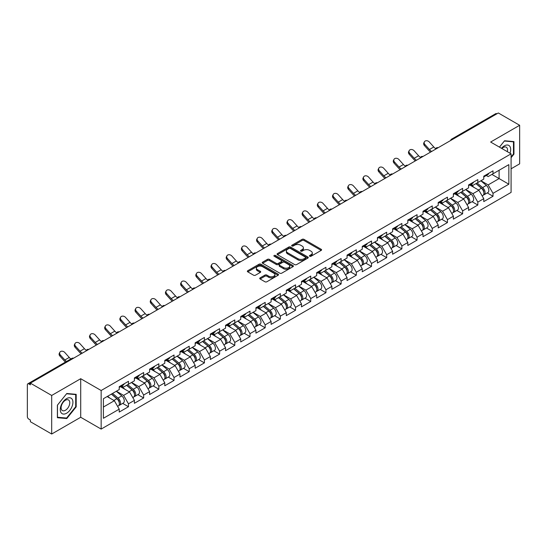 <?xml version="1.0" encoding="UTF-8"?>
<svg xmlns="http://www.w3.org/2000/svg" width="547" height="547" viewBox="0 0 547 547"><rect width="100%" height="100%" fill="white"/><g stroke="black" fill="none" stroke-linecap="round" stroke-linejoin="round"><path stroke-width="0.82" d="M309.698 256.256A0.944 0.547 0 0 0 311.038 256.256L321.192 250.396A1.354 0.779 0 0 0 321.588 249.842A1.354 0.779 0 0 0 321.192 249.288L303.988 239.36A1.354 0.779 0 0 0 302.081 239.36L291.92 245.22A0.944 0.547 0 0 0 291.647 245.61A0.944 0.547 0 0 0 291.92 245.993A0.944 0.547 0 0 0 293.26 245.993L294.573 245.234A4.328 2.496 0 0 1 300.693 245.234L302.129 246.061A4.328 2.496 0 0 1 303.394 247.832A4.328 2.496 0 0 1 302.129 249.596L300.809 250.355A0.944 0.547 0 0 0 300.535 250.738A0.944 0.547 0 0 0 300.809 251.128A0.944 0.547 0 0 0 302.149 251.128L303.462 250.369A4.328 2.496 0 0 1 309.581 250.369L311.017 251.196A4.328 2.496 0 0 1 312.282 252.96A4.328 2.496 0 0 1 311.017 254.724L309.698 255.483A0.944 0.547 0 0 0 309.424 255.873A0.944 0.547 0 0 0 309.698 256.256L309.698 255.483M260.119 277.876A1.354 0.779 0 0 0 259.722 278.423A1.354 0.779 0 0 0 260.119 278.977L264.946 281.767A1.354 0.779 0 0 0 266.861 281.767L278.136 275.25A1.354 0.779 0 0 0 278.532 274.703A1.354 0.779 0 0 0 278.136 274.15L260.933 264.215A1.354 0.779 0 0 0 259.025 264.215L247.743 270.731A1.354 0.779 0 0 0 247.347 271.278A1.354 0.779 0 0 0 247.743 271.832L253.576 275.196A1.354 0.779 0 0 0 255.483 275.196L260.31 272.413A1.354 0.779 0 0 0 260.707 271.859A1.354 0.779 0 0 0 260.31 271.305L257.418 269.637A3.617 2.085 0 0 1 256.365 268.16A3.617 2.085 0 0 1 258.594 266.232A3.617 2.085 0 0 1 262.533 266.69L273.862 273.226A3.617 2.085 0 0 1 274.915 274.703A3.617 2.085 0 0 1 272.686 276.632A3.617 2.085 0 0 1 268.748 276.18L266.861 275.086A1.354 0.779 0 0 0 264.946 275.086L260.119 277.876L260.119 278.977M80.71 378.709L51.691 395.46L30.365 383.146L498.324 112.976L519.65 125.284L490.632 142.042L511.083 153.844L101.154 390.51L80.71 378.709L80.71 417.272L101.154 429.08L101.154 390.51M294.669 264.604A1.354 0.779 0 0 0 296.583 264.604L307.858 258.095A1.354 0.779 0 0 0 308.255 257.541A1.354 0.779 0 0 0 307.858 256.987L290.655 247.059A1.354 0.779 0 0 0 288.748 247.059L277.466 253.569A1.354 0.779 0 0 0 277.069 254.123A1.354 0.779 0 0 0 277.466 254.67L294.669 264.604M274.546 256.461A0.944 0.547 0 0 1 275.51 256.598L275.51 255.47L293.001 265.568A1.354 0.779 0 0 1 293.397 266.122A1.354 0.779 0 0 1 293.001 266.676L281.719 273.185A1.354 0.779 0 0 1 279.811 273.185L262.608 263.251L262.608 262.15A1.354 0.779 0 0 0 262.211 262.697A1.354 0.779 0 0 0 262.608 263.251M262.608 262.15L267.435 259.36A1.354 0.779 0 0 1 269.343 259.36L276.324 263.387A1.354 0.779 0 0 0 278.232 263.387L281.432 261.541A1.354 0.779 0 0 0 281.828 260.987A1.354 0.779 0 0 0 281.432 260.44L274.17 256.242A0.944 0.547 0 0 1 273.89 255.859A0.944 0.547 0 0 1 274.478 255.353A0.944 0.547 0 0 1 275.51 255.47M101.154 429.08L511.083 192.407L511.083 153.844M122.692 403.399L128.47 406.729L128.47 403.809L123.601 395.378L116.395 391.214M128.47 406.729L119.219 412.069L119.219 409.149L103.397 418.284L103.397 398.722L119.219 389.587L119.219 386.661L128.47 381.321L128.47 384.247L134.405 380.815L134.405 377.895L143.656 372.555L143.656 375.474L149.598 372.049L149.598 369.122L158.849 363.782L158.849 366.709L164.784 363.276L164.784 360.35L174.035 355.01L174.035 357.936L179.977 354.504L179.977 351.584L189.228 346.244L189.228 349.164L195.17 345.738L195.17 342.812L204.414 337.472L204.414 340.398L210.356 336.966L210.356 334.046L219.607 328.706L219.607 331.626L225.549 328.2L225.549 325.274L234.793 319.933L234.793 322.86L240.735 319.427L240.735 316.508L249.986 311.161L249.986 314.087L255.928 310.662L255.928 307.735L265.172 302.395L265.172 305.315L271.114 301.889L271.114 298.963L280.365 293.623L280.365 296.549L286.307 293.117L286.307 290.197L295.551 284.857L295.551 287.777L301.493 284.351L301.493 281.425L310.744 276.085L310.744 279.011L316.686 275.579L316.686 272.659L325.937 267.319L325.937 270.239L331.872 266.813L331.872 263.886L341.123 258.546L341.123 261.473L347.065 258.04L347.065 255.114L356.316 249.774L356.316 252.7L362.251 249.268L362.251 246.348L371.502 241.008L371.502 243.928L377.444 240.502L377.444 237.576L386.695 232.236L386.695 235.162L392.63 231.73L392.63 228.81L401.881 223.47L401.881 226.39L407.823 222.964L407.823 220.038L417.074 214.697L417.074 217.624L423.009 214.192L423.009 211.272L432.26 205.932L432.26 208.851L438.202 205.426L438.202 202.499L447.453 197.159L447.453 200.079L453.388 196.653L453.388 193.727L462.639 188.387L462.639 191.313L468.581 187.881L468.581 184.961L477.832 179.621L477.832 182.541L483.767 179.115L483.767 176.189L493.018 170.849L493.018 173.775L508.84 164.64L508.84 184.202L493.018 193.337L488.15 184.907L480.943 180.742M487.24 192.927L493.018 196.257L493.018 193.337M493.018 196.257L483.767 201.597L483.767 198.677L477.832 202.103L472.964 193.672L465.757 189.515M472.054 201.693L477.832 205.029L477.832 202.103M477.832 205.029L468.581 210.369L468.581 207.45L462.639 210.875L457.771 202.445L450.564 198.281M456.861 210.465L462.639 213.802L462.639 210.875M462.639 213.802L453.388 219.142L453.388 216.215L447.453 219.648L442.585 211.21L435.378 207.053M441.675 219.231L447.453 222.567L447.453 219.648M447.453 222.567L438.202 227.908L438.202 224.988L432.26 228.414L427.392 219.983L420.185 215.826M426.482 228.003L432.26 231.34L432.26 228.414M432.26 231.34L423.009 236.68L423.009 233.754L417.074 237.186L412.206 228.755L404.999 224.591M411.296 236.776L417.074 240.106L417.074 237.186M417.074 240.106L407.823 245.446L407.823 242.526L401.881 245.952L397.013 237.521L389.806 233.364M396.103 245.541L401.881 248.878L401.881 245.952M401.881 248.878L392.63 254.218L392.63 251.292L386.695 254.724L381.827 246.294L374.62 242.13M380.917 254.314L386.695 257.651L386.695 254.724M386.695 257.651L377.444 262.991L377.444 260.064L371.502 263.497L366.634 255.059L359.427 250.902M365.724 263.08L371.502 266.416L371.502 263.497M371.502 266.416L362.251 271.756L362.251 268.837L356.316 272.262L351.447 263.832L344.241 259.668M350.538 271.852L356.316 275.189L356.316 272.262M356.316 275.189L347.065 280.529L347.065 277.602L341.123 281.035L336.255 272.597L329.048 268.44M335.345 280.618L341.123 283.955L341.123 281.035M341.123 283.955L331.872 289.295L331.872 286.375L325.937 289.801L321.062 281.37L313.862 277.213M320.159 289.39L325.937 292.727L325.937 289.801M325.937 292.727L316.686 298.067L316.686 295.141L310.744 298.573L305.876 290.142L298.669 285.978M304.966 298.163L310.744 301.493L310.744 298.573M310.744 301.493L301.493 306.833L301.493 303.913L295.551 307.339L290.683 298.908L283.483 294.751M289.78 306.929L295.551 310.265L295.551 307.339M295.551 310.265L286.307 315.605L286.307 312.686L280.365 316.111L275.497 307.681L268.29 303.517M274.587 315.701L280.365 319.038L280.365 316.111M280.365 319.038L271.114 324.378L271.114 321.451L265.172 324.884L260.304 316.446L253.104 312.289M259.401 324.467L265.172 327.803L265.172 324.884M265.172 327.803L255.928 333.144L255.928 330.224L249.986 333.649L245.118 325.219L237.911 321.062M244.208 333.239L249.986 336.576L249.986 333.649M249.986 336.576L240.735 341.916L240.735 338.99L234.793 342.422L229.925 333.991L222.725 329.827M229.015 342.012L234.793 345.342L234.793 342.422M234.793 345.342L225.549 350.682L225.549 347.762L219.607 351.188L214.739 342.757L207.532 338.6M213.829 350.777L219.607 354.114L219.607 351.188M219.607 354.114L210.356 359.454L210.356 356.528L204.414 359.96L199.546 351.53L192.346 347.366M198.636 359.55L204.414 362.88L204.414 359.96M204.414 362.88L195.17 368.227L195.17 365.3L189.228 368.733L184.36 360.295L177.153 356.138M183.45 368.316L189.228 371.652L189.228 368.733M189.228 371.652L179.977 376.992L179.977 374.073L174.035 377.498L169.167 369.068L161.96 364.904M168.257 377.088L174.035 380.425L174.035 377.498M174.035 380.425L164.784 385.765L164.784 382.838L158.849 386.271L153.98 377.833L146.774 373.676M153.071 385.854L158.849 389.19L158.849 386.271M158.849 389.19L149.598 394.531L149.598 391.611L143.656 395.037L138.788 386.606L131.581 382.449M137.878 394.626L143.656 397.963L143.656 395.037M143.656 397.963L134.405 403.303L134.405 400.377L128.47 403.809M121.714 385.97L123.601 387.057L128.47 384.247M123.601 395.378L129.536 391.946L120.449 386.702M134.405 400.377L129.536 391.946M136.907 377.198L138.788 378.285L143.656 375.474M138.788 386.606L144.729 383.18L135.642 377.929M149.598 391.611L144.729 383.18M152.093 368.432L153.98 369.519L158.849 366.709M153.98 377.833L159.915 374.408L150.828 369.163M164.784 382.838L159.915 374.408M167.286 359.659L169.167 360.747L174.035 357.936M169.167 369.068L175.108 365.635L166.021 360.391M179.977 374.073L175.108 365.635M182.479 350.894L184.36 351.974L189.228 349.164M184.36 360.295L190.294 356.87L181.207 351.618M195.17 365.3L190.294 356.87M197.665 342.121L199.546 343.208L204.414 340.398M199.546 351.53L205.487 348.097L196.4 342.853M210.356 356.528L205.487 348.097M212.858 333.349L214.739 334.436L219.607 331.626M214.739 342.757L220.68 339.331L211.586 334.08M225.549 347.762L220.68 339.331M228.044 324.583L229.925 325.67L234.793 322.86M229.925 333.991L235.866 330.559L226.779 325.315M240.735 338.99L235.866 330.559M243.237 315.81L245.118 316.898L249.986 314.087M245.118 325.219L251.059 321.786L241.965 316.542M255.928 330.224L251.059 321.786M258.423 307.045L260.304 308.132L265.172 305.315M260.304 316.446L266.245 313.021L257.158 307.776M271.114 321.451L266.245 313.021M273.616 298.272L275.497 299.359L280.365 296.549M275.497 307.681L281.438 304.248L272.351 299.004M286.307 312.686L281.438 304.248M288.802 289.5L290.683 290.587L295.551 287.777M290.683 298.908L296.624 295.483L287.537 290.231M301.493 303.913L296.624 295.483M303.995 280.734L305.876 281.821L310.744 279.011M305.876 290.142L311.817 286.71L302.73 281.466M316.686 295.141L311.817 286.71M319.181 271.962L321.062 273.049L325.937 270.239M321.062 281.37L327.003 277.944L317.916 272.693M331.872 286.375L327.003 277.944M334.374 263.196L336.255 264.283L341.123 261.473M336.255 272.597L342.196 269.172L333.109 263.928M347.065 277.602L342.196 269.172M349.56 254.423L351.447 255.511L356.316 252.7M351.447 263.832L357.382 260.399L348.295 255.155M362.251 268.837L357.382 260.399M364.753 245.658L366.634 246.738L371.502 243.928M366.634 255.059L372.575 251.634L363.488 246.382M377.444 260.064L372.575 251.634M379.939 236.885L381.827 237.972L386.695 235.162M381.827 246.294L387.761 242.861L378.674 237.617M392.63 251.292L387.761 242.861M395.132 228.113L397.013 229.2L401.881 226.39M397.013 237.521L402.954 234.095L393.867 228.844M407.823 242.526L402.954 234.095M410.318 219.347L412.206 220.434L417.074 217.624M412.206 228.755L418.14 225.323L409.053 220.079M423.009 233.754L418.14 225.323M425.511 210.574L427.392 211.662L432.26 208.851M427.392 219.983L433.333 216.55L424.246 211.306M438.202 224.988L433.333 216.55M440.697 201.809L442.585 202.896L447.453 200.079M442.585 211.21L448.519 207.785L439.432 202.54M453.388 216.215L448.519 207.785M455.89 193.036L457.771 194.123L462.639 191.313M457.771 202.445L463.712 199.012L454.625 193.768M468.581 207.45L463.712 199.012M471.076 184.264L472.964 185.351L477.832 182.541M472.964 193.672L478.898 190.247L469.811 184.995M483.767 198.677L478.898 190.247M496.867 113.817L452.759 139.287M452.137 139.642A2.065 1.19 120 0 1 452.663 139.225A2.065 1.19 60 0 0 451.624 139.129L495.732 113.66A2.065 1.19 60 0 1 496.765 113.762M486.269 175.498L488.15 176.585L493.018 173.775M488.15 184.907L499.103 178.582L499.103 170.261L508.84 164.64M491.897 174.418L508.84 184.202M511.083 168.797L519.65 163.854L519.65 125.284M51.691 395.46L51.691 434.024L30.365 421.716L30.365 420.028L28.813 419.125A2.065 1.19 -120 0 1 27.35 416.595L27.35 384.78A2.065 1.19 -120 0 1 27.781 383.83A2.065 1.19 -120 0 1 28.813 383.932L30.365 384.835L30.365 383.146M51.691 434.024L80.71 417.272M103.397 407.043L114.35 400.719L107.144 396.554M119.219 409.149L114.35 400.719M511.083 157.693L513.954 154.124L513.954 141.591L504.56 140.757L499.438 147.122M76.183 394.339L66.782 393.498L57.387 405.19L57.387 417.717L66.782 418.558L76.183 406.865L76.183 394.339M310.081 256.393L311.017 255.852A4.328 2.496 0 0 0 312.282 254.088L312.282 252.96M303.394 247.832L303.394 248.953A4.328 2.496 0 0 1 302.129 250.717L301.192 251.258M321.192 249.288L321.192 250.396L303.988 240.482A1.354 0.779 0 0 0 302.081 240.482L292.303 246.129M307.845 258.102L290.655 248.181A1.354 0.779 0 0 0 288.748 248.181L277.486 254.683M305.472 257.924A0.944 0.547 0 0 0 305.746 257.541A0.944 0.547 0 0 0 305.472 257.152L290.368 248.434A0.944 0.547 0 0 0 289.035 248.434L287.647 249.234A4.328 2.496 0 0 0 286.382 251.005A4.328 2.496 0 0 0 287.647 252.769L297.971 258.724A4.328 2.496 0 0 0 304.084 258.724L305.472 257.924L305.472 259.052A0.944 0.547 0 0 0 305.746 258.663L305.746 257.541M286.382 251.005L286.382 252.126A4.328 2.496 0 0 0 287.647 253.89L287.647 252.769M305.472 259.052L304.084 259.852A4.328 2.496 0 0 1 297.971 259.852L287.647 253.89M262.622 263.264L267.435 260.488L267.435 259.36M281.828 260.987L281.828 262.116A1.354 0.779 0 0 1 281.432 262.663L278.232 264.516A1.354 0.779 0 0 1 276.324 264.516L269.343 260.488A1.354 0.779 0 0 0 267.435 260.488M275.51 256.598L292.98 266.683M283.558 267.572A3.617 2.085 0 0 0 287.503 268.023A3.617 2.085 0 0 0 289.732 266.095A3.617 2.085 0 0 0 288.672 264.618L284.686 262.314A1.354 0.779 0 0 0 282.772 262.314L279.572 264.16A1.354 0.779 0 0 0 279.175 264.714A1.354 0.779 0 0 0 279.572 265.268L283.558 267.572L283.558 268.693A3.617 2.085 0 0 0 287.503 269.145A3.617 2.085 0 0 0 289.732 267.216L289.732 266.095M279.175 264.714L279.175 265.835A1.354 0.779 0 0 0 279.572 266.389L279.572 265.268M283.558 268.693L279.572 266.389M274.915 274.703L274.915 275.825A3.617 2.085 0 0 1 272.686 277.753A3.617 2.085 0 0 1 268.748 277.302L266.861 276.214A1.354 0.779 0 0 0 264.946 276.214L260.14 278.991M256.365 268.16L256.365 269.288A3.617 2.085 0 0 0 257.418 270.765L257.418 269.637M260.31 271.305L260.31 272.413L257.418 270.765M278.115 275.264L260.933 265.343A1.354 0.779 0 0 0 259.025 265.343L247.764 271.845M513.469 153.844L513.954 154.124M75.691 406.585L76.183 406.865M65.79 417.983L66.782 418.558M482.611 189.125L481.928 188.736M483.48 194.917A4.547 2.626 -120 0 0 484.143 194.711A4.547 2.626 -120 0 0 484.957 191.539A4.547 2.626 -120 0 0 482.591 187.58L477.114 182.958M484.143 194.711L487.89 192.551A4.547 2.626 -120 0 0 488.71 189.371A4.547 2.626 -120 0 0 486.345 185.419L480.861 180.79M476.054 183.566L482.31 188.838A2.756 1.593 60 0 1 483.794 192.236M482.146 195.867L482.974 195.388A4.547 2.626 -120 0 0 483.794 192.216A4.547 2.626 -120 0 0 481.422 188.257L475.945 183.635M474.365 187.628L470.666 184.503M430.537 152.114A11.015 6.359 60 0 1 428.882 150.528L424.417 145.55A3.097 2.373 -152.4 0 1 423.857 142.849L424.39 141.83A3.097 2.373 27.6 0 0 424.944 144.531L429.416 149.509A9.224 5.326 -120 0 0 431.651 151.471M435.665 148.681A9.224 5.326 -120 0 1 433.798 146.979L429.327 142.001A3.097 2.373 27.6 0 0 424.39 141.83M484.991 175.484A4.547 2.626 60 0 1 484.143 176.722A4.547 2.626 60 0 1 483.767 176.879M488.738 173.324A4.547 2.626 60 0 1 487.89 174.561L484.143 176.722M510.002 153.222A8.95 5.169 120 0 0 504.361 145.864A8.95 5.169 120 0 0 501.496 148.312M507.329 151.676A6.126 3.535 120 0 0 506.276 147.198A6.126 3.535 120 0 0 503.213 147.499A6.126 3.535 120 0 0 501.866 148.524M499.459 147.136L504.361 141.03L513.469 141.844L513.469 153.98L511.083 156.948M512.86 141.495L513.469 141.844M61.107 412.732A8.95 5.169 120 0 0 69.756 410.421A8.95 5.169 120 0 0 72.074 399.098A8.95 5.169 120 0 0 63.425 401.416A8.95 5.169 120 0 0 61.107 412.732M61.688 409.922A6.126 3.535 120 0 0 62.372 410.558A6.126 3.535 120 0 0 68.074 407.7A6.126 3.535 120 0 0 69.189 400.582A6.126 3.535 120 0 0 68.498 399.946A6.126 3.535 120 0 0 62.802 402.804A6.126 3.535 120 0 0 61.688 409.922M66.59 393.778L75.691 394.592L75.691 406.729L66.59 418.052L57.483 417.245L57.483 405.101L66.57 393.765M75.089 394.243L75.691 394.592M467.418 197.898L466.741 197.501M468.294 203.689A4.547 2.626 -120 0 0 468.95 203.484A4.547 2.626 -120 0 0 469.77 200.311A4.547 2.626 -120 0 0 467.405 196.352L461.921 191.723M468.95 203.484L472.704 201.317A4.547 2.626 -120 0 0 473.517 198.144A4.547 2.626 -120 0 0 471.152 194.185L465.675 189.563M460.868 192.339L467.117 197.611A2.756 1.593 60 0 1 468.608 201.002M466.96 204.633L467.788 204.161A4.547 2.626 -120 0 0 468.601 200.981A4.547 2.626 -120 0 0 466.235 197.023L460.752 192.4M459.172 196.394L455.473 193.276M452.232 206.663L451.548 206.274M453.101 212.462A4.547 2.626 -120 0 0 453.764 212.257A4.547 2.626 -120 0 0 454.578 209.077A4.547 2.626 -120 0 0 452.212 205.118L446.735 200.496M453.764 212.257L457.511 210.089A4.547 2.626 -120 0 0 458.331 206.916A4.547 2.626 -120 0 0 455.966 202.958L450.482 198.329M445.675 201.105L451.931 206.376A2.756 1.593 60 0 1 453.415 209.774M451.767 213.405L452.595 212.927A4.547 2.626 -120 0 0 453.408 209.754A4.547 2.626 -120 0 0 451.043 205.795L445.566 201.173M443.986 205.166L440.287 202.041M437.039 215.436L436.362 215.039M437.915 221.227A4.547 2.626 -120 0 0 438.571 221.022A4.547 2.626 -120 0 0 439.391 217.85A4.547 2.626 -120 0 0 437.026 213.891L431.542 209.269M438.571 221.022L442.325 218.862A4.547 2.626 -120 0 0 443.138 215.682A4.547 2.626 -120 0 0 440.773 211.723L435.296 207.101M430.489 209.877L436.738 215.149A2.756 1.593 60 0 1 438.229 218.54M436.574 222.178L437.409 221.699A4.547 2.626 -120 0 0 438.222 218.52A4.547 2.626 -120 0 0 435.856 214.561L430.373 209.939M428.793 213.932L425.094 210.814M421.853 224.202L421.169 223.812M422.722 230A4.547 2.626 -120 0 0 423.385 229.795A4.547 2.626 -120 0 0 424.198 226.615A4.547 2.626 -120 0 0 421.833 222.656L416.356 218.034M423.385 229.795L427.132 227.627A4.547 2.626 -120 0 0 427.952 224.455A4.547 2.626 -120 0 0 425.58 220.496L420.103 215.874M415.296 218.643L421.552 223.921A2.756 1.593 60 0 1 423.036 227.313M421.388 230.943L422.216 230.465A4.547 2.626 -120 0 0 423.029 227.292A4.547 2.626 -120 0 0 420.664 223.333L415.187 218.711M413.607 222.704L409.908 219.586M406.66 232.974L405.983 232.578M407.536 238.765A4.547 2.626 -120 0 0 408.192 238.56A4.547 2.626 -120 0 0 409.012 235.388A4.547 2.626 -120 0 0 406.647 231.429L401.163 226.807M408.192 238.56L411.946 236.4A4.547 2.626 -120 0 0 412.759 233.22A4.547 2.626 -120 0 0 410.394 229.261L404.91 224.639M400.11 227.415L406.359 232.687A2.756 1.593 60 0 1 407.85 236.078M406.195 239.716L407.023 239.237A4.547 2.626 -120 0 0 407.843 236.065A4.547 2.626 -120 0 0 405.477 232.106L399.994 227.477M398.414 231.477L394.715 228.352M415.344 160.886A11.015 6.359 60 0 1 413.696 159.293L409.224 154.316A3.097 2.373 -152.4 0 1 408.671 151.615L409.204 150.603A3.097 2.373 27.6 0 0 409.758 153.304L414.229 158.274A9.224 5.326 -120 0 0 416.458 160.244M420.472 157.454A9.224 5.326 -120 0 1 418.612 155.745L414.141 150.774A3.097 2.373 27.6 0 0 409.204 150.603M469.798 184.257A4.547 2.626 60 0 1 468.95 185.495A4.547 2.626 60 0 1 468.581 185.652M473.545 182.089A4.547 2.626 60 0 1 472.704 183.327L468.95 185.495M400.158 169.652A11.015 6.359 60 0 1 398.503 168.066L394.031 163.088A3.097 2.373 -152.4 0 1 393.478 160.387L394.011 159.368A3.097 2.373 27.6 0 0 394.565 162.069L399.036 167.047A9.224 5.326 -120 0 0 401.266 169.009M405.286 166.226A9.224 5.326 -120 0 1 403.419 164.517L398.948 159.539A3.097 2.373 27.6 0 0 394.011 159.368M454.612 193.023A4.547 2.626 60 0 1 453.764 194.267A4.547 2.626 60 0 1 453.388 194.417M458.359 190.862A4.547 2.626 60 0 1 457.511 192.1L453.764 194.267M384.965 178.425A11.015 6.359 60 0 1 383.317 176.838L378.845 171.861A3.097 2.373 -152.4 0 1 378.292 169.16L378.825 168.141A3.097 2.373 27.6 0 0 379.379 170.842L383.85 175.819A9.224 5.326 -120 0 0 386.079 177.782M390.093 174.992A9.224 5.326 -120 0 1 388.233 173.29L383.762 168.312A3.097 2.373 27.6 0 0 378.825 168.141M439.419 201.795A4.547 2.626 60 0 1 438.571 203.033A4.547 2.626 60 0 1 438.202 203.19M443.166 199.634A4.547 2.626 60 0 1 442.325 200.872L438.571 203.033M369.779 187.19A11.015 6.359 60 0 1 368.124 185.604L363.652 180.626A3.097 2.373 -152.4 0 1 363.099 177.925L363.632 176.907A3.097 2.373 27.6 0 0 364.186 179.607L368.657 184.585A9.224 5.326 -120 0 0 370.887 186.548M374.907 183.765A9.224 5.326 -120 0 1 373.04 182.055L368.569 177.078A3.097 2.373 27.6 0 0 363.632 176.907M424.233 210.568A4.547 2.626 60 0 1 423.385 211.805A4.547 2.626 60 0 1 423.009 211.956M427.98 208.4A4.547 2.626 60 0 1 427.132 209.638L423.385 211.805M354.586 195.963A11.015 6.359 60 0 1 352.938 194.376L348.466 189.399A3.097 2.373 -152.4 0 1 347.913 186.698L348.446 185.679A3.097 2.373 27.6 0 0 349 188.38L353.471 193.358A9.224 5.326 -120 0 0 355.7 195.32M359.714 192.53A9.224 5.326 -120 0 1 357.854 190.828L353.383 185.85A3.097 2.373 27.6 0 0 348.446 185.679M409.04 219.333A4.547 2.626 60 0 1 408.192 220.571A4.547 2.626 60 0 1 407.823 220.728M412.787 217.173A4.547 2.626 60 0 1 411.946 218.41L408.192 220.571M391.474 241.747L390.79 241.35M392.343 247.538A4.547 2.626 -120 0 0 393.006 247.333A4.547 2.626 -120 0 0 393.819 244.153A4.547 2.626 -120 0 0 391.454 240.201L385.977 235.572M393.006 247.333L396.753 245.165A4.547 2.626 -120 0 0 397.573 241.993A4.547 2.626 -120 0 0 395.201 238.034L389.724 233.412M384.917 236.181L391.173 241.459A2.756 1.593 60 0 1 392.657 244.851M391.009 248.482L391.837 248.01A4.547 2.626 -120 0 0 392.65 244.83A4.547 2.626 -120 0 0 390.284 240.871L384.808 236.249M383.228 240.242L379.529 237.124M339.4 204.735A11.015 6.359 60 0 1 337.745 203.142L333.273 198.164A3.097 2.373 -152.4 0 1 332.72 195.464L333.253 194.445A3.097 2.373 27.6 0 0 333.807 197.146L338.278 202.123A9.224 5.326 -120 0 0 340.507 204.093M344.528 201.303A9.224 5.326 -120 0 1 342.661 199.593L338.19 194.623A3.097 2.373 27.6 0 0 333.253 194.445M393.854 228.106A4.547 2.626 60 0 1 393.006 229.343A4.547 2.626 60 0 1 392.63 229.494M397.601 225.938A4.547 2.626 60 0 1 396.753 227.176L393.006 229.343M376.281 250.512L375.604 250.123M377.156 256.304A4.547 2.626 -120 0 0 377.813 256.099A4.547 2.626 -120 0 0 378.633 252.926A4.547 2.626 -120 0 0 376.268 248.967L370.784 244.345M377.813 256.099L381.567 253.938A4.547 2.626 -120 0 0 382.38 250.765A4.547 2.626 -120 0 0 380.015 246.806L374.531 242.177M369.731 244.953L375.98 250.225A2.756 1.593 60 0 1 377.471 253.623M375.816 257.254L376.644 256.775A4.547 2.626 -120 0 0 377.464 253.603A4.547 2.626 -120 0 0 375.098 249.644L369.615 245.022M368.035 249.015L364.336 245.89M324.207 213.501A11.015 6.359 60 0 1 322.559 211.915L318.087 206.937A3.097 2.373 -152.4 0 1 317.533 204.236L318.067 203.217A3.097 2.373 27.6 0 0 318.621 205.918L323.092 210.896A9.224 5.326 -120 0 0 325.321 212.858M329.335 210.075A9.224 5.326 -120 0 1 327.475 208.366L323.003 203.388A3.097 2.373 27.6 0 0 318.067 203.217M378.661 236.872A4.547 2.626 60 0 1 377.813 238.109A4.547 2.626 60 0 1 377.444 238.266M382.408 234.711A4.547 2.626 60 0 1 381.567 235.948L377.813 238.109M361.095 259.285L360.411 258.888M361.964 265.076A4.547 2.626 -120 0 0 362.627 264.871A4.547 2.626 -120 0 0 363.44 261.698A4.547 2.626 -120 0 0 361.075 257.74L355.598 253.117M362.627 264.871L366.374 262.704A4.547 2.626 -120 0 0 367.194 259.531A4.547 2.626 -120 0 0 364.822 255.572L359.345 250.95M354.538 253.726L360.794 258.998A2.756 1.593 60 0 1 362.278 262.389M360.63 266.027L361.458 265.548A4.547 2.626 -120 0 0 362.271 262.369A4.547 2.626 -120 0 0 359.905 258.41L354.429 253.787M352.849 257.781L349.15 254.663M309.014 222.273A11.015 6.359 60 0 1 307.366 220.68L302.894 215.709A3.097 2.373 -152.4 0 1 302.341 213.009L302.874 211.99A3.097 2.373 27.6 0 0 303.428 214.691L307.899 219.668A9.224 5.326 -120 0 0 310.128 221.631M314.149 218.841A9.224 5.326 -120 0 1 312.282 217.138L307.811 212.161A3.097 2.373 27.6 0 0 302.874 211.99M363.475 245.644A4.547 2.626 60 0 1 362.627 246.882A4.547 2.626 60 0 1 362.251 247.039M367.222 243.477A4.547 2.626 60 0 1 366.374 244.721L362.627 246.882M345.902 268.051L345.225 267.661M346.777 273.849A4.547 2.626 -120 0 0 347.434 273.644A4.547 2.626 -120 0 0 348.254 270.464A4.547 2.626 -120 0 0 345.889 266.505L340.405 261.883M347.434 273.644L351.188 271.476A4.547 2.626 -120 0 0 352.001 268.303A4.547 2.626 -120 0 0 349.636 264.345L344.152 259.722M339.352 262.492L345.601 267.77A2.756 1.593 60 0 1 347.085 271.162M345.437 274.792L346.265 274.314A4.547 2.626 -120 0 0 347.085 271.141A4.547 2.626 -120 0 0 344.719 267.182L339.236 262.56M337.656 266.553L333.957 263.435M293.828 231.039A11.015 6.359 60 0 1 292.18 229.453L287.708 224.475A3.097 2.373 -152.4 0 1 287.154 221.774L287.688 220.756A3.097 2.373 27.6 0 0 288.242 223.456L292.713 228.434A9.224 5.326 -120 0 0 294.942 230.396M298.956 227.614A9.224 5.326 -120 0 1 297.089 225.904L292.624 220.926A3.097 2.373 27.6 0 0 287.688 220.756M348.282 254.417A4.547 2.626 60 0 1 347.434 255.654A4.547 2.626 60 0 1 347.065 255.805M352.029 252.249A4.547 2.626 60 0 1 351.188 253.487L347.434 255.654M330.716 276.823L330.032 276.426M331.585 282.614A4.547 2.626 -120 0 0 332.248 282.409A4.547 2.626 -120 0 0 333.061 279.237A4.547 2.626 -120 0 0 330.696 275.278L325.219 270.656M332.248 282.409L335.995 280.249A4.547 2.626 -120 0 0 336.808 277.069A4.547 2.626 -120 0 0 334.443 273.11L328.966 268.488M324.159 271.264L330.415 276.536A2.756 1.593 60 0 1 331.899 279.927M330.251 283.565L331.079 283.086A4.547 2.626 -120 0 0 331.892 279.907A4.547 2.626 -120 0 0 329.526 275.955L324.05 271.326M322.47 275.319L318.771 272.201M278.635 239.812A11.015 6.359 60 0 1 276.987 238.225L272.515 233.248A3.097 2.373 -152.4 0 1 271.962 230.547L272.495 229.528A3.097 2.373 27.6 0 0 273.049 232.229L277.52 237.207A9.224 5.326 -120 0 0 279.749 239.169M283.77 236.379A9.224 5.326 -120 0 1 281.903 234.677L277.432 229.699A3.097 2.373 27.6 0 0 272.495 229.528M333.089 263.182A4.547 2.626 60 0 1 332.248 264.42A4.547 2.626 60 0 1 331.872 264.577M336.843 261.022A4.547 2.626 60 0 1 335.995 262.259L332.248 264.42M315.523 285.596L314.846 285.199M316.398 291.387A4.547 2.626 -120 0 0 317.055 291.182A4.547 2.626 -120 0 0 317.875 288.002A4.547 2.626 -120 0 0 315.51 284.043L310.026 279.421M317.055 291.182L320.809 289.014A4.547 2.626 -120 0 0 321.622 285.842A4.547 2.626 -120 0 0 319.257 281.883L313.773 277.261M308.973 280.03L315.222 285.308A2.756 1.593 60 0 1 316.706 288.7M315.058 292.33L315.886 291.852A4.547 2.626 -120 0 0 316.706 288.679A4.547 2.626 -120 0 0 314.34 284.72L308.857 280.098M307.277 284.091L303.578 280.973M263.449 248.584A11.015 6.359 60 0 1 261.801 246.991L257.329 242.013A3.097 2.373 -152.4 0 1 256.775 239.312L257.309 238.294A3.097 2.373 27.6 0 0 257.863 240.995L262.334 245.972A9.224 5.326 -120 0 0 264.563 247.935M268.577 245.152A9.224 5.326 -120 0 1 266.71 243.442L262.245 238.465A3.097 2.373 27.6 0 0 257.309 238.294M317.903 271.955A4.547 2.626 60 0 1 317.055 273.192A4.547 2.626 60 0 1 316.686 273.343M321.65 269.787A4.547 2.626 60 0 1 320.809 271.025L317.055 273.192M300.337 294.361L299.653 293.971M301.206 300.153A4.547 2.626 -120 0 0 301.869 299.947A4.547 2.626 -120 0 0 302.682 296.775A4.547 2.626 -120 0 0 300.317 292.816L294.84 288.194M301.869 299.947L305.616 297.787A4.547 2.626 -120 0 0 306.429 294.607A4.547 2.626 -120 0 0 304.064 290.648L298.587 286.026M293.78 288.802L300.029 294.074A2.756 1.593 60 0 1 301.52 297.472M299.872 301.103L300.7 300.624A4.547 2.626 -120 0 0 301.513 297.452A4.547 2.626 -120 0 0 299.147 293.493L293.671 288.864M292.091 292.864L288.392 289.739M248.256 257.35A11.015 6.359 60 0 1 246.608 255.764L242.136 250.786A3.097 2.373 -152.4 0 1 241.583 248.085L242.116 247.066A3.097 2.373 27.6 0 0 242.67 249.767L247.141 254.745A9.224 5.326 -120 0 0 249.37 256.707M253.384 253.917A9.224 5.326 -120 0 1 251.524 252.215L247.053 247.237A3.097 2.373 27.6 0 0 242.116 247.066M302.71 280.72A4.547 2.626 60 0 1 301.869 281.958A4.547 2.626 60 0 1 301.493 282.115M306.464 278.56A4.547 2.626 60 0 1 305.616 279.797L301.869 281.958M285.144 303.134L284.467 302.737M286.019 308.925A4.547 2.626 -120 0 0 286.676 308.72A4.547 2.626 -120 0 0 287.496 305.547A4.547 2.626 -120 0 0 285.131 301.588L279.647 296.959M286.676 308.72L290.423 306.552A4.547 2.626 -120 0 0 291.243 303.38A4.547 2.626 -120 0 0 288.878 299.421L283.394 294.799M278.594 297.575L284.843 302.847A2.756 1.593 60 0 1 286.327 306.238M284.679 309.869L285.507 309.397A4.547 2.626 -120 0 0 286.327 306.217A4.547 2.626 -120 0 0 283.961 302.259L278.478 297.636M276.898 301.629L273.199 298.512M233.07 266.122A11.015 6.359 60 0 1 231.422 264.529L226.95 259.551A3.097 2.373 -152.4 0 1 226.396 256.851L226.93 255.832A3.097 2.373 27.6 0 0 227.484 258.54L231.955 263.51A9.224 5.326 -120 0 0 234.184 265.48M238.198 262.69A9.224 5.326 -120 0 1 236.331 260.981L231.86 256.01A3.097 2.373 27.6 0 0 226.93 255.832M287.524 289.493A4.547 2.626 60 0 1 286.676 290.731A4.547 2.626 60 0 1 286.307 290.881M291.271 287.325A4.547 2.626 60 0 1 290.423 288.563L286.676 290.731M269.958 311.899L269.274 311.51M270.827 317.691A4.547 2.626 -120 0 0 271.49 317.492A4.547 2.626 -120 0 0 272.303 314.313A4.547 2.626 -120 0 0 269.938 310.354L264.461 305.732M271.49 317.492L275.237 315.325A4.547 2.626 -120 0 0 276.05 312.152A4.547 2.626 -120 0 0 273.685 308.193L268.208 303.564M263.401 306.341L269.65 311.612A2.756 1.593 60 0 1 271.141 315.01M269.493 318.641L270.321 318.163A4.547 2.626 -120 0 0 271.134 314.99A4.547 2.626 -120 0 0 268.768 311.031L263.292 306.409M261.712 310.402L258.013 307.277M217.877 274.888A11.015 6.359 60 0 1 216.229 273.302L211.757 268.324A3.097 2.373 -152.4 0 1 211.204 265.623L211.737 264.604A3.097 2.373 27.6 0 0 212.291 267.305L216.762 272.283A9.224 5.326 -120 0 0 218.991 274.245M223.005 271.462A9.224 5.326 -120 0 1 221.145 269.753L216.674 264.775A3.097 2.373 27.6 0 0 211.737 264.604M272.331 298.259A4.547 2.626 60 0 1 271.49 299.503A4.547 2.626 60 0 1 271.114 299.653M276.085 296.098A4.547 2.626 60 0 1 275.237 297.336L271.49 299.503M254.765 320.672L254.082 320.275M255.64 326.463A4.547 2.626 -120 0 0 256.297 326.258A4.547 2.626 -120 0 0 257.117 323.086A4.547 2.626 -120 0 0 254.752 319.127L249.268 314.504M256.297 326.258L260.044 324.097A4.547 2.626 -120 0 0 260.864 320.918A4.547 2.626 -120 0 0 258.499 316.959L253.015 312.337M248.215 315.113L254.464 320.385A2.756 1.593 60 0 1 255.948 323.776M254.3 327.414L255.128 326.935A4.547 2.626 -120 0 0 255.948 323.756A4.547 2.626 -120 0 0 253.582 319.797L248.099 315.175M246.519 319.168L242.82 316.05M202.691 283.661A11.015 6.359 60 0 1 201.043 282.074L196.571 277.097A3.097 2.373 -152.4 0 1 196.017 274.396L196.551 273.377A3.097 2.373 27.6 0 0 197.105 276.078L201.576 281.055A9.224 5.326 -120 0 0 203.805 283.018M207.819 280.228A9.224 5.326 -120 0 1 205.952 278.526L201.481 273.548A3.097 2.373 27.6 0 0 196.551 273.377M257.145 307.031A4.547 2.626 60 0 1 256.297 308.269A4.547 2.626 60 0 1 255.928 308.426M260.892 304.864A4.547 2.626 60 0 1 260.044 306.108L256.297 308.269M239.579 329.438L238.895 329.048M240.448 335.236A4.547 2.626 -120 0 0 241.111 335.031A4.547 2.626 -120 0 0 241.924 331.851A4.547 2.626 -120 0 0 239.559 327.892L234.082 323.27M241.111 335.031L244.858 332.863A4.547 2.626 -120 0 0 245.671 329.691A4.547 2.626 -120 0 0 243.306 325.732L237.829 321.11M233.022 323.879L239.271 329.157A2.756 1.593 60 0 1 240.762 332.549M239.114 336.179L239.942 335.701A4.547 2.626 -120 0 0 240.755 332.528A4.547 2.626 -120 0 0 238.389 328.569L232.913 323.947M231.333 327.94L227.634 324.822M187.498 292.426A11.015 6.359 60 0 1 185.85 290.84L181.378 285.862A3.097 2.373 -152.4 0 1 180.825 283.161L181.358 282.143A3.097 2.373 27.6 0 0 181.912 284.843L186.383 289.821A9.224 5.326 -120 0 0 188.612 291.783M192.626 289.001A9.224 5.326 -120 0 1 190.766 287.291L186.295 282.314A3.097 2.373 27.6 0 0 181.358 282.143M241.952 315.804A4.547 2.626 60 0 1 241.111 317.041A4.547 2.626 60 0 1 240.735 317.192M245.706 313.636A4.547 2.626 60 0 1 244.858 314.874L241.111 317.041M224.386 338.21L223.702 337.814M225.261 344.001A4.547 2.626 -120 0 0 225.918 343.796A4.547 2.626 -120 0 0 226.738 340.624A4.547 2.626 -120 0 0 224.366 336.665L218.889 332.043M225.918 343.796L229.665 341.636A4.547 2.626 -120 0 0 230.485 338.456A4.547 2.626 -120 0 0 228.12 334.497L222.636 329.875M217.836 332.651L224.085 337.923A2.756 1.593 60 0 1 225.569 341.314M223.921 344.952L224.749 344.473A4.547 2.626 -120 0 0 225.569 341.301A4.547 2.626 -120 0 0 223.203 337.342L217.72 332.713M216.14 336.713L212.441 333.588M172.312 301.199A11.015 6.359 60 0 1 170.664 299.612L166.192 294.635A3.097 2.373 -152.4 0 1 165.638 291.934L166.172 290.915A3.097 2.373 27.6 0 0 166.726 293.616L171.19 298.594A9.224 5.326 -120 0 0 173.426 300.556M177.44 297.766A9.224 5.326 -120 0 1 175.573 296.064L171.102 291.086A3.097 2.373 27.6 0 0 166.172 290.915M226.766 324.569A4.547 2.626 60 0 1 225.918 325.807A4.547 2.626 60 0 1 225.549 325.964M230.513 322.409A4.547 2.626 60 0 1 229.665 323.646L225.918 325.807M209.2 346.983L208.516 346.586M210.069 352.774A4.547 2.626 -120 0 0 210.732 352.569A4.547 2.626 -120 0 0 211.545 349.389A4.547 2.626 -120 0 0 209.18 345.437L203.696 340.808M210.732 352.569L214.479 350.401A4.547 2.626 -120 0 0 215.292 347.229A4.547 2.626 -120 0 0 212.927 343.27L207.45 338.648M202.643 341.417L208.892 346.695A2.756 1.593 60 0 1 210.383 350.087M208.735 353.718L209.563 353.246A4.547 2.626 -120 0 0 210.376 350.066A4.547 2.626 -120 0 0 208.01 346.107L202.534 341.485M200.954 345.478L197.255 342.36M157.119 309.971A11.015 6.359 60 0 1 155.471 308.378L150.999 303.4A3.097 2.373 -152.4 0 1 150.446 300.7L150.979 299.681A3.097 2.373 27.6 0 0 151.533 302.382L156.004 307.359A9.224 5.326 -120 0 0 158.233 309.328M162.247 306.539A9.224 5.326 -120 0 1 160.387 304.829L155.916 299.852A3.097 2.373 27.6 0 0 150.979 299.681M211.573 333.342A4.547 2.626 60 0 1 210.732 334.579A4.547 2.626 60 0 1 210.356 334.73M215.327 331.174A4.547 2.626 60 0 1 214.479 332.412L210.732 334.579M194.007 355.748L193.323 355.359M194.882 361.54A4.547 2.626 -120 0 0 195.539 361.335A4.547 2.626 -120 0 0 196.359 358.162A4.547 2.626 -120 0 0 193.987 354.203L188.51 349.581M195.539 361.335L199.286 359.174A4.547 2.626 -120 0 0 200.106 356.001A4.547 2.626 -120 0 0 197.74 352.042L192.257 347.413M187.457 350.189L193.706 355.461A2.756 1.593 60 0 1 195.19 358.859M193.542 362.49L194.37 362.011A4.547 2.626 -120 0 0 195.19 358.839A4.547 2.626 -120 0 0 192.824 354.88L187.341 350.258M185.761 354.251L182.062 351.126M141.933 318.737A11.015 6.359 60 0 1 140.285 317.151L135.813 312.173A3.097 2.373 -152.4 0 1 135.259 309.472L135.786 308.453A3.097 2.373 27.6 0 0 136.347 311.154L140.811 316.132A9.224 5.326 -120 0 0 143.047 318.094M147.061 315.311A9.224 5.326 -120 0 1 145.194 313.602L140.723 308.624A3.097 2.373 27.6 0 0 135.786 308.453M196.387 342.107A4.547 2.626 60 0 1 195.539 343.345A4.547 2.626 60 0 1 195.17 343.502M200.134 339.947A4.547 2.626 60 0 1 199.286 341.184L195.539 343.345M178.821 364.521L178.137 364.124M179.69 370.312A4.547 2.626 -120 0 0 180.353 370.107A4.547 2.626 -120 0 0 181.166 366.934A4.547 2.626 -120 0 0 178.801 362.976L173.317 358.347M180.353 370.107L184.1 367.94A4.547 2.626 -120 0 0 184.913 364.767A4.547 2.626 -120 0 0 182.548 360.808L177.071 356.186M172.264 358.962L178.513 364.234A2.756 1.593 60 0 1 180.004 367.625M178.356 371.263L179.184 370.784A4.547 2.626 -120 0 0 179.997 367.605A4.547 2.626 -120 0 0 177.631 363.646L172.155 359.023M170.568 363.017L166.876 359.899M126.74 327.509A11.015 6.359 60 0 1 125.092 325.916L120.62 320.945A3.097 2.373 -152.4 0 1 120.066 318.238L120.6 317.226A3.097 2.373 27.6 0 0 121.154 319.927L125.625 324.904A9.224 5.326 -120 0 0 127.854 326.867M131.868 324.077A9.224 5.326 -120 0 1 130.008 322.374L125.536 317.397A3.097 2.373 27.6 0 0 120.6 317.226M181.194 350.88A4.547 2.626 60 0 1 180.353 352.118A4.547 2.626 60 0 1 179.977 352.275M184.948 348.712A4.547 2.626 60 0 1 184.1 349.957L180.353 352.118M163.628 373.286L162.944 372.897M164.497 379.085A4.547 2.626 -120 0 0 165.16 378.88A4.547 2.626 -120 0 0 165.98 375.7A4.547 2.626 -120 0 0 163.608 371.741L158.131 367.119M165.16 378.88L168.907 376.712A4.547 2.626 -120 0 0 169.727 373.539A4.547 2.626 -120 0 0 167.361 369.581L161.878 364.958M157.078 367.728L163.327 373.006A2.756 1.593 60 0 1 164.811 376.398M163.163 380.028L163.991 379.55A4.547 2.626 -120 0 0 164.811 376.377A4.547 2.626 -120 0 0 162.445 372.418L156.962 367.796M155.382 371.789L151.683 368.671M111.554 336.275A11.015 6.359 60 0 1 109.906 334.689L105.434 329.711A3.097 2.373 -152.4 0 1 104.88 327.01L105.407 325.991A3.097 2.373 27.6 0 0 105.968 328.692L110.432 333.67A9.224 5.326 -120 0 0 112.668 335.632M116.682 332.849A9.224 5.326 -120 0 1 114.815 331.14L110.344 326.162A3.097 2.373 27.6 0 0 105.407 325.991M166.008 359.652A4.547 2.626 60 0 1 165.16 360.89A4.547 2.626 60 0 1 164.784 361.041M169.755 357.485A4.547 2.626 60 0 1 168.907 358.723L165.16 360.89M148.442 382.059L147.758 381.662M149.31 387.85A4.547 2.626 -120 0 0 149.974 387.645A4.547 2.626 -120 0 0 150.787 384.473A4.547 2.626 -120 0 0 148.422 380.514L142.938 375.892M149.974 387.645L153.721 385.485A4.547 2.626 -120 0 0 154.534 382.305A4.547 2.626 -120 0 0 152.169 378.346L146.692 373.724M141.885 376.5L148.134 381.772A2.756 1.593 60 0 1 149.625 385.163M147.977 388.801L148.805 388.322A4.547 2.626 -120 0 0 149.618 385.143A4.547 2.626 -120 0 0 147.252 381.191L141.776 376.562M140.189 380.555L136.497 377.437M96.361 345.048A11.015 6.359 60 0 1 94.713 343.461L90.241 338.484A3.097 2.373 -152.4 0 1 89.687 335.783L90.221 334.764A3.097 2.373 27.6 0 0 90.775 337.465L95.246 342.443A9.224 5.326 -120 0 0 97.475 344.405M101.489 341.615A9.224 5.326 -120 0 1 99.629 339.913L95.157 334.935A3.097 2.373 27.6 0 0 90.221 334.764M150.815 368.418A4.547 2.626 60 0 1 149.974 369.656A4.547 2.626 60 0 1 149.598 369.813M154.569 366.258A4.547 2.626 60 0 1 153.721 367.495L149.974 369.656M133.249 390.832L132.565 390.435M134.118 396.623A4.547 2.626 -120 0 0 134.781 396.418A4.547 2.626 -120 0 0 135.594 393.238A4.547 2.626 -120 0 0 133.229 389.279L127.752 384.657M134.781 396.418L138.528 394.25A4.547 2.626 -120 0 0 139.348 391.078A4.547 2.626 -120 0 0 136.982 387.119L131.499 382.497M126.699 385.266L132.948 390.544A2.756 1.593 60 0 1 134.432 393.936M132.784 397.566L133.612 397.088A4.547 2.626 -120 0 0 134.432 393.915A4.547 2.626 -120 0 0 132.059 389.956L126.583 385.334M125.003 389.327L121.304 386.209M81.175 353.82A11.015 6.359 60 0 1 79.52 352.227L75.055 347.249A3.097 2.373 -152.4 0 1 74.495 344.548L75.028 343.53A3.097 2.373 27.6 0 0 75.582 346.23L80.053 351.208A9.224 5.326 -120 0 0 82.289 353.171M86.303 350.388A9.224 5.326 -120 0 1 84.436 348.678L79.965 343.701A3.097 2.373 27.6 0 0 75.028 343.53M135.629 377.191A4.547 2.626 60 0 1 134.781 378.428A4.547 2.626 60 0 1 134.405 378.579M139.376 375.023A4.547 2.626 60 0 1 138.528 376.261L134.781 378.428M118.056 399.597L117.379 399.207M118.931 405.389A4.547 2.626 -120 0 0 119.595 405.183A4.547 2.626 -120 0 0 120.408 402.011A4.547 2.626 -120 0 0 118.043 398.052L112.559 393.43M119.595 405.183L123.342 403.023A4.547 2.626 -120 0 0 124.155 399.843A4.547 2.626 -120 0 0 121.79 395.884L116.313 391.262M111.506 394.038L117.755 399.31A2.756 1.593 60 0 1 119.246 402.708M117.598 406.339L118.425 405.86A4.547 2.626 -120 0 0 119.239 402.688A4.547 2.626 -120 0 0 116.873 398.729L111.39 394.1M109.81 398.1L107.643 396.267M65.421 362.1A11.015 6.359 60 0 1 64.334 360.999L59.862 356.022A3.097 2.373 -152.4 0 1 59.308 353.321L59.842 352.302A3.097 2.373 27.6 0 0 60.396 355.003L64.867 359.981A9.224 5.326 -120 0 0 66.474 361.492M70.857 358.962A9.224 5.326 -120 0 1 69.25 357.451L64.778 352.473A3.097 2.373 27.6 0 0 59.842 352.302M120.436 385.956A4.547 2.626 60 0 1 119.595 387.194A4.547 2.626 60 0 1 119.219 387.351M124.183 383.796A4.547 2.626 60 0 1 123.342 385.033L119.595 387.194M73.018 358.524L28.813 383.932M73.442 358.278A2.065 1.19 -60 0 0 72.922 358.47A2.065 1.19 -120 0 0 71.889 358.367L27.781 383.83M436.944 148.415A2.065 1.19 120 0 1 437.47 147.998A2.065 1.19 -60 0 1 437.997 147.806M421.758 157.18A2.065 1.19 120 0 1 422.277 156.77A2.065 1.19 -60 0 1 422.804 156.579M406.565 165.953A2.065 1.19 120 0 1 407.091 165.536A2.065 1.19 -60 0 1 407.618 165.344M391.378 174.725A2.065 1.19 120 0 1 391.898 174.308A2.065 1.19 -60 0 1 392.425 174.117M376.186 183.491A2.065 1.19 120 0 1 376.712 183.074A2.065 1.19 -60 0 1 377.239 182.889M360.999 192.264A2.065 1.19 120 0 1 361.519 191.847A2.065 1.19 -60 0 1 362.046 191.655M345.807 201.029A2.065 1.19 120 0 1 346.333 200.619A2.065 1.19 -60 0 1 346.86 200.428M330.62 209.802A2.065 1.19 120 0 1 331.14 209.385A2.065 1.19 -60 0 1 331.667 209.193M315.428 218.568A2.065 1.19 120 0 1 315.954 218.157A2.065 1.19 -60 0 1 316.481 217.966M300.241 227.34A2.065 1.19 120 0 1 300.761 226.923A2.065 1.19 -60 0 1 301.288 226.732M285.049 236.113A2.065 1.19 120 0 1 285.575 235.695A2.065 1.19 -60 0 1 286.102 235.504M269.862 244.878A2.065 1.19 120 0 1 270.382 244.461A2.065 1.19 -60 0 1 270.909 244.277M254.67 253.651A2.065 1.19 120 0 1 255.196 253.234A2.065 1.19 -60 0 1 255.716 253.042M239.483 262.416A2.065 1.19 120 0 1 240.003 262.006A2.065 1.19 -60 0 1 240.53 261.815M224.291 271.189A2.065 1.19 120 0 1 224.817 270.772A2.065 1.19 -60 0 1 225.337 270.58M209.104 279.961A2.065 1.19 120 0 1 209.624 279.544A2.065 1.19 -60 0 1 210.151 279.353M193.912 288.727A2.065 1.19 120 0 1 194.438 288.31A2.065 1.19 -60 0 1 194.958 288.125M178.725 297.5A2.065 1.19 120 0 1 179.245 297.083A2.065 1.19 -60 0 1 179.772 296.891M163.532 306.265A2.065 1.19 120 0 1 164.059 305.855A2.065 1.19 -60 0 1 164.579 305.664M148.34 315.038A2.065 1.19 120 0 1 148.866 314.621A2.065 1.19 -60 0 1 149.393 314.429M133.153 323.803A2.065 1.19 120 0 1 133.68 323.393A2.065 1.19 -60 0 1 134.2 323.202M117.961 332.576A2.065 1.19 120 0 1 118.487 332.159A2.065 1.19 -60 0 1 119.014 331.967M102.774 341.349A2.065 1.19 120 0 1 103.301 340.931A2.065 1.19 -60 0 1 103.821 340.74M87.582 350.114A2.065 1.19 120 0 1 88.108 349.697A2.065 1.19 -60 0 1 88.635 349.512M311.017 255.852L311.017 254.724M300.809 251.128L300.809 250.355M302.129 250.717L302.129 249.596M291.92 245.993L291.92 245.22M302.081 240.482L302.081 239.36M303.988 240.482L303.988 239.36M277.466 254.67L277.466 253.569M288.748 248.181L288.748 247.059M290.655 248.181L290.655 247.059M307.858 258.095L307.858 256.987M297.971 259.852L297.971 258.724M304.084 259.852L304.084 258.724M269.343 260.488L269.343 259.36M276.324 264.516L276.324 263.387M278.232 264.516L278.232 263.387M281.432 262.663L281.432 261.541M293.001 266.676L293.001 265.568M264.946 276.214L264.946 275.086M266.861 276.214L266.861 275.086M268.748 277.302L268.748 276.18M247.743 271.832L247.743 270.731M259.025 265.343L259.025 264.215M260.933 265.343L260.933 264.215M278.136 275.25L278.136 274.15M482.591 187.58L486.345 185.419M478.44 189.98L481.422 188.257M424.944 144.531L424.417 145.55M433.798 146.979L429.416 149.509M467.405 196.352L471.152 194.185M463.247 198.746L466.235 197.023M452.212 205.118L455.966 202.958M448.061 207.518L451.043 205.795M437.026 213.891L440.773 211.723M432.868 216.284L435.856 214.561M421.833 222.656L425.58 220.496M417.682 225.056L420.664 223.333M406.647 231.429L410.394 229.261M402.489 233.829L405.477 232.106M409.758 153.304L409.224 154.316M418.612 155.745L414.229 158.274M394.565 162.069L394.031 163.088M403.419 164.517L399.036 167.047M379.379 170.842L378.845 171.861M388.233 173.29L383.85 175.819M364.186 179.607L363.652 180.626M373.04 182.055L368.657 184.585M349 188.38L348.466 189.399M357.854 190.828L353.471 193.358M391.454 240.201L395.201 238.034M387.303 242.595L390.284 240.871M333.807 197.146L333.273 198.164M342.661 199.593L338.278 202.123M376.268 248.967L380.015 246.806M372.11 251.367L375.098 249.644M318.621 205.918L318.087 206.937M327.475 208.366L323.092 210.896M361.075 257.74L364.822 255.572M356.924 260.133L359.905 258.41M303.428 214.691L302.894 215.709M312.282 217.138L307.899 219.668M345.889 266.505L349.636 264.345M341.731 268.905L344.719 267.182M288.242 223.456L287.708 224.475M297.089 225.904L292.713 228.434M330.696 275.278L334.443 273.11M326.545 277.678L329.526 275.955M273.049 232.229L272.515 233.248M281.903 234.677L277.52 237.207M315.51 284.043L319.257 281.883M311.352 286.443L314.34 284.72M257.863 240.995L257.329 242.013M266.71 243.442L262.334 245.972M300.317 292.816L304.064 290.648M296.166 295.216L299.147 293.493M242.67 249.767L242.136 250.786M251.524 252.215L247.141 254.745M285.131 301.588L288.878 299.421M280.973 303.982L283.961 302.259M227.484 258.54L226.95 259.551M236.331 260.981L231.955 263.51M269.938 310.354L273.685 308.193M265.787 312.754L268.768 311.031M212.291 267.305L211.757 268.324M221.145 269.753L216.762 272.283M254.752 319.127L258.499 316.959M250.594 321.52L253.582 319.797M197.105 276.078L196.571 277.097M205.952 278.526L201.576 281.055M239.559 327.892L243.306 325.732M235.408 330.292L238.389 328.569M181.912 284.843L181.378 285.862M190.766 287.291L186.383 289.821M224.366 336.665L228.12 334.497M220.215 339.065L223.203 337.342M166.726 293.616L166.192 294.635M175.573 296.064L171.19 298.594M209.18 345.437L212.927 343.27M205.029 347.83L208.01 346.107M151.533 302.382L150.999 303.4M160.387 304.829L156.004 307.359M193.987 354.203L197.74 352.042M189.836 356.603L192.824 354.88M136.347 311.154L135.813 312.173M145.194 313.602L140.811 316.132M178.801 362.976L182.548 360.808M174.643 365.369L177.631 363.646M121.154 319.927L120.62 320.945M130.008 322.374L125.625 324.904M163.608 371.741L167.361 369.581M159.457 374.141L162.445 372.418M105.968 328.692L105.434 329.711M114.815 331.14L110.432 333.67M148.422 380.514L152.169 378.346M144.264 382.914L147.252 381.191M90.775 337.465L90.241 338.484M99.629 339.913L95.246 342.443M133.229 389.279L136.982 387.119M129.078 391.679L132.059 389.956M75.582 346.23L75.055 347.249M84.436 348.678L80.053 351.208M118.043 398.052L121.79 395.884M113.885 400.452L116.873 398.729M60.396 355.003L59.862 356.022M69.25 357.451L64.867 359.981M451.624 139.129A2.065 2.065 0 0 0 450.632 140.511M438.133 147.731A2.065 2.065 0 0 0 435.446 149.283M422.94 156.497A2.065 2.065 0 0 0 420.253 158.049M407.754 165.269A2.065 2.065 0 0 0 405.067 166.821M392.561 174.035A2.065 2.065 0 0 0 389.874 175.587M377.375 182.807A2.065 2.065 0 0 0 374.688 184.36M362.182 191.573A2.065 2.065 0 0 0 359.495 193.125M346.996 200.346A2.065 2.065 0 0 0 344.309 201.898M331.803 209.118A2.065 2.065 0 0 0 329.116 210.67M316.617 217.884A2.065 2.065 0 0 0 313.93 219.436M301.424 226.656A2.065 2.065 0 0 0 298.737 228.208M286.238 235.422A2.065 2.065 0 0 0 283.551 236.974M271.045 244.194A2.065 2.065 0 0 0 268.358 245.747M255.859 252.967A2.065 2.065 0 0 0 253.172 254.519M240.666 261.733A2.065 2.065 0 0 0 237.979 263.285M225.48 270.505A2.065 2.065 0 0 0 222.793 272.057M210.287 279.271A2.065 2.065 0 0 0 207.6 280.823M195.101 288.043A2.065 2.065 0 0 0 192.407 289.595M179.908 296.809A2.065 2.065 0 0 0 177.221 298.361M164.722 305.582A2.065 2.065 0 0 0 162.028 307.134M149.529 314.354A2.065 2.065 0 0 0 146.842 315.906M134.336 323.12A2.065 2.065 0 0 0 131.649 324.672M119.15 331.892A2.065 2.065 0 0 0 116.463 333.444M103.957 340.658A2.065 2.065 0 0 0 101.27 342.21M88.771 349.43A2.065 2.065 0 0 0 86.084 350.983M73.578 358.203A2.065 2.065 0 0 0 71.889 358.367"/></g></svg>
